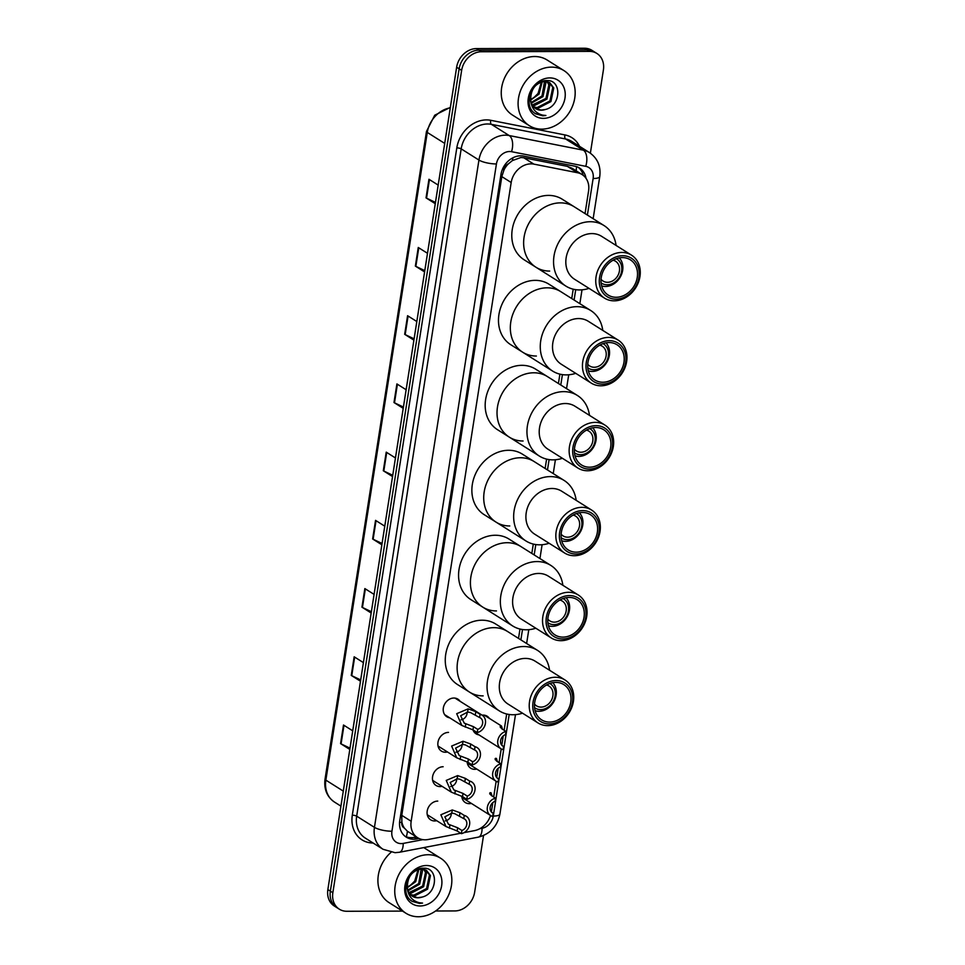 <?xml version="1.0" encoding="UTF-8"?>
<svg xmlns="http://www.w3.org/2000/svg" width="965" height="965" viewBox="0 0 965 965"><rect width="100%" height="100%" fill="white"/><g stroke="black" fill="none" stroke-linecap="round" stroke-linejoin="round"><path stroke-width="1.45" d="M482.126 715.174A10.41 8.576 -57.8 0 1 483.175 715.101A10.41 8.576 -57.8 0 1 487.168 716.223A10.41 8.576 -57.8 0 1 489.339 718.358M476.734 769.045A10.41 8.576 -57.8 0 1 474.683 769.31A10.41 8.576 -57.8 0 1 470.691 768.188A10.41 8.576 -57.8 0 1 467.132 761.831M471.354 803.411A10.41 8.576 -57.8 0 1 469.304 803.664A10.41 8.576 -57.8 0 1 465.311 802.554A10.41 8.576 -57.8 0 1 461.753 796.185M449.678 717.803A10.41 8.576 -57.8 0 1 446.807 716.754A10.41 8.576 -57.8 0 1 443.972 705.608A10.41 8.576 -57.8 0 1 453.9 698.033A10.41 8.576 -57.8 0 1 457.893 699.143A10.41 8.576 -57.8 0 1 460.076 701.29M447.471 751.976A10.41 8.576 -57.8 0 1 445.42 752.23A10.41 8.576 -57.8 0 1 441.427 751.12A10.41 8.576 -57.8 0 1 438.593 739.974A10.41 8.576 -57.8 0 1 448.52 732.387M442.091 786.33A10.41 8.576 -57.8 0 1 440.04 786.584A10.41 8.576 -57.8 0 1 436.047 785.474A10.41 8.576 -57.8 0 1 433.213 774.328A10.41 8.576 -57.8 0 1 443.14 766.741M436.711 820.684A10.41 8.576 -57.8 0 1 434.66 820.95A10.41 8.576 -57.8 0 1 430.655 819.828A10.41 8.576 -57.8 0 1 427.833 808.682A10.41 8.576 -57.8 0 1 437.76 801.095M585.043 213.591L588.578 191.01A19.517 16.079 122.2 0 0 582.1 174.556L572.149 168.284L567.372 166.354L523.73 157.741L520.895 157.512L512.391 160.576L508.374 163.881A6.502 5.356 122.2 0 0 504.056 169.611A19.517 5.127 -171.1 0 1 502.331 169.587M582.1 174.556A19.517 16.079 122.2 0 0 577.504 172.735L533.862 164.122A19.517 16.079 122.2 0 0 530.979 163.857A19.517 16.079 122.2 0 0 511.185 182.506L411.162 821.251A19.517 16.079 122.2 0 0 417.628 837.716A19.517 16.079 122.2 0 0 428.098 839.514L460.763 833.253M404.371 828.067A19.517 16.079 -57.8 0 1 401.886 822.035L401.826 822.361A6.502 5.356 122.2 0 0 404.371 828.067L407.375 831.215L417.628 837.716M504.056 169.611L503.995 169.936A19.517 16.079 -57.8 0 1 508.374 163.881M503.995 169.936L501.812 176.607L401.778 815.353L401.886 822.035M491.342 811.939L492.801 802.639M493.682 796.994L496.143 781.276M496.722 777.573L498.181 768.273M499.062 762.639L501.221 748.9M501.8 745.209L503.248 735.909M504.128 730.264L506.685 713.991M518.519 638.396L519.99 629.035M531.824 553.44L533.295 544.067M545.129 468.471L546.6 459.111M558.433 383.515L559.905 374.143M571.738 298.547L573.21 289.186M464.056 832.626L474.478 830.624A19.517 16.079 122.2 0 0 490.534 815.485M478.942 734.872A10.41 8.576 -57.8 0 1 476.071 733.834A10.41 8.576 -57.8 0 1 473.007 729.902M586.008 178.308A19.517 16.079 122.2 0 0 579.531 168.019A19.517 16.079 122.2 0 0 574.923 166.197L523.645 156.089A19.517 16.079 122.2 0 0 520.762 155.811A19.517 16.079 122.2 0 0 500.968 174.472L399.775 820.672A19.517 16.079 122.2 0 0 406.253 837.138A19.517 16.079 122.2 0 0 416.711 838.935L419.051 838.489M402.526 911.105L346.821 911.274A19.517 16.079 -57.8 0 1 339.33 909.187A19.517 16.079 -57.8 0 1 332.853 892.722L461.632 70.397A19.517 16.079 -57.8 0 1 481.414 51.736L589.446 51.386A19.517 16.079 -57.8 0 1 596.937 53.485A19.517 16.079 -57.8 0 1 603.402 69.938L590.375 153.17M483.525 835.533L474.635 892.275A19.517 16.079 -57.8 0 1 454.841 910.936L435.589 910.996M339.33 909.187L334.336 906.038A19.517 16.079 -57.8 0 1 327.859 889.585L456.638 67.248A19.517 16.079 -57.8 0 1 476.433 48.588L584.452 48.25L586.949 49.818A19.517 16.079 -57.8 0 1 594.44 51.917A19.517 16.079 -57.8 0 0 586.949 49.818L478.93 50.156L586.949 49.818L589.446 51.386M456.638 67.248L459.135 68.817A19.517 16.079 -57.8 0 1 478.93 50.156A19.517 16.079 -57.8 0 0 459.135 68.817L330.356 891.153L459.135 68.817L461.632 70.397M336.833 907.619A19.517 16.079 -57.8 0 1 330.356 891.153A19.517 16.079 -57.8 0 0 336.833 907.619M416.41 836.945L414.226 837.367A19.517 16.079 -57.8 0 1 405.047 836.281M578.24 167.307A19.517 16.079 -57.8 0 1 583.234 175.353M350.006 748.152L341.079 743.894A5.199 1.363 -171.1 0 1 340.573 743.617L349.812 749.431M352.72 730.831L343.492 725.017L340.573 743.617M360.693 679.939L351.755 675.669A5.199 1.363 -171.1 0 1 351.26 675.404L360.488 681.218M363.407 662.617L354.167 656.791L351.26 675.404M371.38 611.714L362.442 607.455A5.199 1.363 -171.1 0 1 361.947 607.178L371.175 613.004M374.094 594.392L364.854 588.578L361.947 607.178M382.056 543.5L373.129 539.242A5.199 1.363 -171.1 0 1 372.623 538.965L381.863 544.779M384.77 526.178L375.542 520.364L372.623 538.965M435.468 202.409L426.542 198.151A5.199 1.363 -171.1 0 1 426.035 197.873L435.275 203.699M438.182 185.087L428.955 179.273L426.035 197.873M424.793 270.634L415.855 266.364A5.199 1.363 -171.1 0 1 415.36 266.099L424.588 271.913M427.507 253.312L418.267 247.486L415.36 266.099M414.106 338.848L405.179 334.59A5.199 1.363 -171.1 0 1 404.673 334.312L413.901 340.126M416.82 321.526L407.58 315.712L404.673 334.312M403.418 407.061L394.492 402.803A5.199 1.363 -171.1 0 1 393.985 402.526L403.225 408.352M406.132 389.739L396.905 383.925L393.985 402.526M392.743 475.287L383.805 471.017A5.199 1.363 -171.1 0 1 383.31 470.751L392.538 476.565M395.457 457.965L386.217 452.139L383.31 470.751M584.452 48.25A19.517 16.079 -57.8 0 1 591.943 50.337L596.937 53.485M541.775 129.141A32.521 26.803 -57.8 0 1 529.29 125.655A32.521 26.803 -57.8 0 1 520.473 90.831A32.521 26.803 -57.8 0 1 551.485 67.128A32.521 26.803 -57.8 0 1 563.97 70.614A32.521 26.803 -57.8 0 1 572.788 105.45A32.521 26.803 -57.8 0 1 541.775 129.141M529.29 125.655L512.463 115.052A32.521 26.803 -57.8 0 1 503.633 80.216A32.521 26.803 -57.8 0 1 534.658 56.525A32.521 26.803 -57.8 0 1 547.131 60.011L563.97 70.614M533.693 106.982L537.167 107.573L549.941 100.951L552.788 87.345L549.362 82.495M534.103 107.392L538.156 108.201L550.931 101.566L553.777 87.972L549.869 82.797L544.562 80.795M549.869 82.797L544.525 81.41C535.153 83.219 530.545 89.54 530.714 100.348A14.704 12.123 -57.8 0 0 535.672 108.611A14.704 12.123 -57.8 0 0 541.317 110.191A14.704 12.123 -57.8 0 0 545.394 109.479C561.365 105.885 561.835 79.854 547.191 80.614C532.861 79.395 522.644 103.569 533.862 112.579L535.442 113.749L542.8 115.8L545.901 115.486L542.62 115.124C535.454 113.219 531.486 108.297 530.714 100.348M532.246 105.016L545.973 98.454L548.832 84.848L547.131 81.651M532.571 105.559L534.2 105.704L546.974 99.081L549.821 85.475L547.722 81.82M547.3 81.386L546.371 80.614M531.16 102.495L542.016 95.957L544.513 81.41M531.389 103.183L543.006 96.584L545.864 82.978L545.201 81.41M541.401 81.965L538.06 93.46L534.417 97.067A14.704 12.123 -57.8 0 1 530.581 99.371M530.678 100.095L539.049 94.088L542.234 81.723M529.532 96.548L531.305 104.244M535.442 108.466L541.124 110.07L545.394 109.479M549.797 77.912A21.206 17.479 -57.8 0 1 564.983 98.08A21.206 17.479 -57.8 0 1 543.464 118.357A21.206 17.479 -57.8 0 1 528.289 98.189A21.206 17.479 -57.8 0 1 549.797 77.912M535.249 113.629L542.68 115.74L545.901 115.486M613.052 260.212A11.713 9.65 -57.8 0 1 615.525 261.238A11.713 9.65 -57.8 0 1 618.698 273.771A11.713 9.65 -57.8 0 1 607.528 282.311A11.713 9.65 -57.8 0 1 603.041 281.044A11.713 9.65 -57.8 0 1 601.038 279.271M616.309 258.692A14.306 11.797 -57.8 0 1 620.929 273.976A14.306 11.797 -57.8 0 1 607.142 284.784A14.306 11.797 -57.8 0 1 601.086 282.866M619.277 257.872A16.912 13.944 -57.8 0 1 620.953 275.761A16.912 13.944 -57.8 0 1 605.501 286.484A16.912 13.944 -57.8 0 1 601.629 285.893M549.688 271.081A35.777 29.481 -57.8 0 1 535.961 267.245A35.777 29.481 -57.8 0 1 526.251 228.934A35.777 29.481 -57.8 0 1 560.375 202.867A35.777 29.481 -57.8 0 1 574.103 206.703A35.777 29.481 122.2 0 0 524.091 237.064A35.777 29.481 122.2 0 0 535.961 267.245L524.116 259.778A35.777 29.481 -57.8 0 1 514.405 221.468A35.777 29.481 -57.8 0 1 548.53 195.4A35.777 29.481 -57.8 0 1 562.257 199.236L604.03 225.557A35.777 29.481 -57.8 0 1 616.08 245.436M589.036 288.366A35.777 29.481 -57.8 0 1 565.888 286.098A35.777 29.481 -57.8 0 1 554.019 255.918A35.777 29.481 -57.8 0 1 604.03 225.557M604.488 298.113L574.561 279.259A25.367 20.904 -57.8 0 1 566.141 257.86A25.367 20.904 -57.8 0 1 601.605 236.316L631.532 255.17A25.367 20.904 -57.8 0 1 639.952 276.569A25.367 20.904 -57.8 0 1 604.488 298.113A25.367 20.904 -57.8 0 1 596.068 276.714A25.367 20.904 -57.8 0 1 631.532 255.17M638.951 277.365A22.774 18.769 -57.8 0 1 615.851 299.138A22.774 18.769 -57.8 0 1 599.567 277.486A22.774 18.769 -57.8 0 1 622.654 255.725A22.774 18.769 -57.8 0 1 638.951 277.365M601.255 277.486A20.82 17.153 -57.8 0 1 630.35 259.814A20.82 17.153 -57.8 0 1 637.262 277.365A20.82 17.153 -57.8 0 1 608.155 295.037A20.82 17.153 -57.8 0 1 601.255 277.486M418.436 916.75A32.521 26.803 -57.8 0 1 405.963 913.264A32.521 26.803 -57.8 0 1 397.134 878.427A32.521 26.803 -57.8 0 1 428.158 854.737A32.521 26.803 -57.8 0 1 440.631 858.223A32.521 26.803 -57.8 0 1 449.461 893.047A32.521 26.803 -57.8 0 1 418.436 916.75M405.963 913.264L389.124 902.661A32.521 26.803 -57.8 0 1 391.018 852.348M410.354 894.579L413.828 895.182L426.602 888.548L429.461 874.953L426.023 870.104M410.764 894.989L414.817 895.81L427.592 889.175L430.45 875.569L426.53 870.394L421.223 868.404M426.53 870.394L421.186 869.007C411.814 870.828 407.218 877.149 407.375 887.957A14.704 12.123 -57.8 0 0 412.344 896.22A14.704 12.123 -57.8 0 0 417.99 897.8A14.704 12.123 -57.8 0 0 422.067 897.088C438.026 893.481 438.496 867.451 423.864 868.223C409.522 867.004 399.305 891.178 410.523 900.188L412.103 901.358L419.461 903.409L422.561 903.083L419.28 902.721C412.115 900.827 408.147 895.906 407.375 887.957M408.907 892.625L422.646 886.063L425.493 872.457L423.792 869.26M409.244 893.168L410.861 893.313L423.635 886.678L426.494 873.072L424.383 869.417M423.961 868.995L423.044 868.223M407.821 890.092L418.689 883.566L421.174 869.019M408.05 890.792L419.679 884.181L422.525 870.587L421.874 869.007M418.062 869.574L414.721 881.069L411.078 884.676A14.704 12.123 -57.8 0 1 407.254 886.968M407.339 887.691L415.71 881.696L418.906 869.332M406.193 884.157L407.966 891.853M412.103 896.063L417.785 897.679L422.067 897.088M426.458 865.521A21.206 17.479 -57.8 0 1 441.644 885.689A21.206 17.479 -57.8 0 1 420.125 905.966A21.206 17.479 -57.8 0 1 404.95 885.798A21.206 17.479 -57.8 0 1 426.458 865.521M423.768 847.596A32.521 26.803 -57.8 0 1 423.804 847.62L440.631 858.223M411.91 901.226L419.353 903.337L422.561 903.083M599.748 345.168A11.713 9.65 -57.8 0 1 602.22 346.194A11.713 9.65 -57.8 0 1 605.393 358.739A11.713 9.65 -57.8 0 1 594.223 367.267A11.713 9.65 -57.8 0 1 589.736 366.012A11.713 9.65 -57.8 0 1 587.745 364.227M603.004 343.649A14.306 11.797 -57.8 0 1 607.624 358.932A14.306 11.797 -57.8 0 1 593.837 369.752A14.306 11.797 -57.8 0 1 587.781 367.822M605.972 342.84A16.912 13.944 -57.8 0 1 607.648 360.717A16.912 13.944 -57.8 0 1 592.196 371.441A16.912 13.944 -57.8 0 1 588.324 370.85M536.383 356.037A35.777 29.481 -57.8 0 1 522.656 352.201A35.777 29.481 -57.8 0 1 512.946 313.89A35.777 29.481 -57.8 0 1 547.071 287.823A35.777 29.481 -57.8 0 1 560.798 291.659A35.777 29.481 122.2 0 0 510.787 322.033A35.777 29.481 122.2 0 0 522.656 352.201L510.811 344.746A35.777 29.481 -57.8 0 1 501.1 306.424A35.777 29.481 -57.8 0 1 535.225 280.357A35.777 29.481 -57.8 0 1 548.952 284.192L590.725 310.513A35.777 29.481 -57.8 0 1 602.775 330.404M575.731 373.334A35.777 29.481 -57.8 0 1 552.583 371.055A35.777 29.481 -57.8 0 1 540.714 340.886A35.777 29.481 -57.8 0 1 590.725 310.513M591.183 383.069L561.256 364.215A25.367 20.904 -57.8 0 1 552.836 342.816A25.367 20.904 -57.8 0 1 588.3 321.285L618.227 340.138A25.367 20.904 -57.8 0 1 626.647 361.537A25.367 20.904 -57.8 0 1 591.183 383.069A25.367 20.904 -57.8 0 1 582.764 361.67A25.367 20.904 -57.8 0 1 618.227 340.138M625.646 362.321A22.774 18.769 -57.8 0 1 602.546 384.094A22.774 18.769 -57.8 0 1 586.262 362.454A22.774 18.769 -57.8 0 1 609.349 340.681A22.774 18.769 -57.8 0 1 625.646 362.321M587.95 362.442A20.82 17.153 -57.8 0 1 617.045 344.77A20.82 17.153 -57.8 0 1 623.957 362.333A20.82 17.153 -57.8 0 1 594.85 380.005A20.82 17.153 -57.8 0 1 587.95 362.442M586.443 430.125A11.713 9.65 -57.8 0 1 588.915 431.162A11.713 9.65 -57.8 0 1 592.088 443.695A11.713 9.65 -57.8 0 1 580.918 452.235A11.713 9.65 -57.8 0 1 576.431 450.969A11.713 9.65 -57.8 0 1 574.44 449.195M589.699 428.617A14.306 11.797 -57.8 0 1 594.319 443.9A14.306 11.797 -57.8 0 1 580.532 454.708A14.306 11.797 -57.8 0 1 574.477 452.79M592.667 427.797A16.912 13.944 -57.8 0 1 594.344 445.673A16.912 13.944 -57.8 0 1 578.891 456.409A16.912 13.944 -57.8 0 1 575.019 455.818M523.078 441.005A35.777 29.481 -57.8 0 1 509.351 437.169A35.777 29.481 -57.8 0 1 499.641 398.859A35.777 29.481 -57.8 0 1 533.766 372.792A35.777 29.481 -57.8 0 1 547.493 376.627A35.777 29.481 122.2 0 0 497.482 406.989A35.777 29.481 122.2 0 0 509.351 437.169L497.506 429.702A35.777 29.481 -57.8 0 1 487.795 391.392A35.777 29.481 -57.8 0 1 521.92 365.325A35.777 29.481 -57.8 0 1 535.647 369.161L577.42 395.481A35.777 29.481 -57.8 0 1 589.47 415.36M562.426 458.291A35.777 29.481 -57.8 0 1 539.278 456.023A35.777 29.481 -57.8 0 1 527.409 425.842A35.777 29.481 -57.8 0 1 577.42 395.481M577.878 468.037L547.951 449.183A25.367 20.904 -57.8 0 1 539.531 427.784A25.367 20.904 -57.8 0 1 574.995 406.241L604.922 425.095A25.367 20.904 -57.8 0 1 613.342 446.493A25.367 20.904 -57.8 0 1 577.878 468.037A25.367 20.904 -57.8 0 1 569.459 446.638A25.367 20.904 -57.8 0 1 604.922 425.095M612.341 447.29A22.774 18.769 -57.8 0 1 589.241 469.062A22.774 18.769 -57.8 0 1 572.957 447.41A22.774 18.769 -57.8 0 1 596.044 425.649A22.774 18.769 -57.8 0 1 612.341 447.29M574.645 447.41A20.82 17.153 -57.8 0 1 603.74 429.739A20.82 17.153 -57.8 0 1 610.652 447.29A20.82 17.153 -57.8 0 1 581.545 464.961A20.82 17.153 -57.8 0 1 574.645 447.41M573.138 515.093A11.713 9.65 -57.8 0 1 575.61 516.118A11.713 9.65 -57.8 0 1 578.783 528.663A11.713 9.65 -57.8 0 1 567.613 537.191A11.713 9.65 -57.8 0 1 563.126 535.937A11.713 9.65 -57.8 0 1 561.135 534.152M576.394 513.573A14.306 11.797 -57.8 0 1 581.014 528.856A14.306 11.797 -57.8 0 1 567.227 539.676A14.306 11.797 -57.8 0 1 561.172 537.746M579.362 512.765A16.912 13.944 -57.8 0 1 581.039 530.641A16.912 13.944 -57.8 0 1 565.587 541.365A16.912 13.944 -57.8 0 1 561.714 540.774M509.773 525.961A35.777 29.481 -57.8 0 1 496.046 522.125A35.777 29.481 -57.8 0 1 486.336 483.815A35.777 29.481 -57.8 0 1 520.461 457.748A35.777 29.481 -57.8 0 1 534.188 461.584A35.777 29.481 122.2 0 0 484.177 491.957A35.777 29.481 122.2 0 0 496.046 522.125L484.201 514.671A35.777 29.481 -57.8 0 1 474.491 476.348A35.777 29.481 -57.8 0 1 508.615 450.281A35.777 29.481 -57.8 0 1 522.342 454.117L564.115 480.437A35.777 29.481 -57.8 0 1 576.165 500.328M549.121 543.259A35.777 29.481 -57.8 0 1 525.973 540.979A35.777 29.481 -57.8 0 1 514.104 510.811A35.777 29.481 -57.8 0 1 564.115 480.437M564.573 552.993L534.646 534.14A25.367 20.904 -57.8 0 1 526.227 512.741A25.367 20.904 -57.8 0 1 561.69 491.209L591.617 510.063A25.367 20.904 -57.8 0 1 600.037 531.462A25.367 20.904 -57.8 0 1 564.573 552.993A25.367 20.904 -57.8 0 1 556.154 531.594A25.367 20.904 -57.8 0 1 591.617 510.063M599.036 532.246A22.774 18.769 -57.8 0 1 575.936 554.019A22.774 18.769 -57.8 0 1 559.652 532.378A22.774 18.769 -57.8 0 1 582.739 510.606A22.774 18.769 -57.8 0 1 599.036 532.246M561.341 532.366A20.82 17.153 -57.8 0 1 590.435 514.695A20.82 17.153 -57.8 0 1 597.347 532.258A20.82 17.153 -57.8 0 1 568.24 549.929A20.82 17.153 -57.8 0 1 561.341 532.366M559.833 600.049A11.713 9.65 -57.8 0 1 562.306 601.086A11.713 9.65 -57.8 0 1 565.478 613.619A11.713 9.65 -57.8 0 1 554.308 622.148A11.713 9.65 -57.8 0 1 549.821 620.893A11.713 9.65 -57.8 0 1 547.831 619.12M563.09 598.541A14.306 11.797 -57.8 0 1 567.71 613.824A14.306 11.797 -57.8 0 1 553.922 624.632A14.306 11.797 -57.8 0 1 547.867 622.715M566.057 597.721A16.912 13.944 -57.8 0 1 567.734 615.598A16.912 13.944 -57.8 0 1 552.282 626.333A16.912 13.944 -57.8 0 1 548.409 625.742M496.468 610.929A35.777 29.481 -57.8 0 1 482.741 607.094A35.777 29.481 -57.8 0 1 473.031 568.783A35.777 29.481 -57.8 0 1 507.156 542.716A35.777 29.481 -57.8 0 1 520.883 546.552A35.777 29.481 122.2 0 0 470.872 576.913A35.777 29.481 122.2 0 0 482.741 607.094L470.896 599.627A35.777 29.481 -57.8 0 1 461.186 561.316A35.777 29.481 -57.8 0 1 495.31 535.249A35.777 29.481 -57.8 0 1 509.038 539.085L550.81 565.406A35.777 29.481 -57.8 0 1 562.86 585.285M535.816 628.215A35.777 29.481 -57.8 0 1 512.668 625.947A35.777 29.481 -57.8 0 1 500.799 595.767A35.777 29.481 -57.8 0 1 550.81 565.406M551.268 637.949L521.341 619.108A25.367 20.904 -57.8 0 1 512.922 597.709A25.367 20.904 -57.8 0 1 548.385 576.165L578.312 595.019A25.367 20.904 -57.8 0 1 586.732 616.418A25.367 20.904 -57.8 0 1 551.268 637.949A25.367 20.904 -57.8 0 1 542.849 616.563A25.367 20.904 -57.8 0 1 578.312 595.019M585.731 617.214A22.774 18.769 -57.8 0 1 562.631 638.975A22.774 18.769 -57.8 0 1 546.347 617.335A22.774 18.769 -57.8 0 1 569.434 595.574A22.774 18.769 -57.8 0 1 585.731 617.214M548.036 617.335A20.82 17.153 -57.8 0 1 577.13 599.663A20.82 17.153 -57.8 0 1 584.042 617.214A20.82 17.153 -57.8 0 1 554.935 634.886A20.82 17.153 -57.8 0 1 548.036 617.335M546.528 685.017A11.713 9.65 -57.8 0 1 549.001 686.043A11.713 9.65 -57.8 0 1 552.173 698.588A11.713 9.65 -57.8 0 1 541.003 707.116A11.713 9.65 -57.8 0 1 536.516 705.861A11.713 9.65 -57.8 0 1 534.526 704.076M549.785 683.497A14.306 11.797 -57.8 0 1 554.405 698.781A14.306 11.797 -57.8 0 1 540.617 709.601A14.306 11.797 -57.8 0 1 534.562 707.671M552.752 682.689A16.912 13.944 -57.8 0 1 554.429 700.566A16.912 13.944 -57.8 0 1 538.989 711.289A16.912 13.944 -57.8 0 1 535.105 710.698M483.163 695.886A35.777 29.481 -57.8 0 1 469.436 692.05A35.777 29.481 -57.8 0 1 459.738 653.739A35.777 29.481 -57.8 0 1 493.851 627.672A35.777 29.481 -57.8 0 1 507.578 631.508A35.777 29.481 122.2 0 0 457.567 661.881A35.777 29.481 122.2 0 0 469.436 692.05L457.591 684.595A35.777 29.481 -57.8 0 1 447.881 646.273A35.777 29.481 -57.8 0 1 482.005 620.206A35.777 29.481 -57.8 0 1 495.733 624.041L537.505 650.362A35.777 29.481 -57.8 0 1 549.555 670.253M522.511 713.183A35.777 29.481 -57.8 0 1 499.363 710.903A35.777 29.481 -57.8 0 1 487.494 680.735A35.777 29.481 -57.8 0 1 537.505 650.362M537.963 722.918L508.036 704.064A25.367 20.904 -57.8 0 1 499.617 682.665A25.367 20.904 -57.8 0 1 535.08 661.134L565.008 679.987A25.367 20.904 -57.8 0 1 573.427 701.386A25.367 20.904 -57.8 0 1 537.963 722.918A25.367 20.904 -57.8 0 1 529.544 701.519A25.367 20.904 -57.8 0 1 565.008 679.987M572.426 702.17A22.774 18.769 -57.8 0 1 549.326 723.943A22.774 18.769 -57.8 0 1 533.042 702.303A22.774 18.769 -57.8 0 1 556.13 680.53A22.774 18.769 -57.8 0 1 572.426 702.17M534.731 702.291A20.82 17.153 -57.8 0 1 563.825 684.619A20.82 17.153 -57.8 0 1 570.737 702.182A20.82 17.153 -57.8 0 1 541.63 719.854A20.82 17.153 -57.8 0 1 534.731 702.291M479.593 717.55L470.389 712.496L467.615 712.061L460.655 715.765L464.274 723.147L473.465 726.681L477.735 729.371A6.502 5.356 122.2 0 0 482.5 723.991A6.502 5.356 122.2 0 0 480.449 717.96A6.502 5.356 122.2 0 0 479.593 717.55L480.088 714.341L475.817 711.651L468.109 708.865L456.698 713.69L461.813 725.451L444.624 714.619M480.088 714.341A9.759 8.046 122.2 0 1 482.174 715.21A9.759 8.046 122.2 0 1 485.13 724.739A9.759 8.046 122.2 0 1 477.241 732.58L472.959 729.878L461.813 725.451M477.241 732.58L477.735 729.371M461.041 719.806A6.502 5.356 122.2 0 0 467.084 712.061M474.527 749.914L465.323 744.871L462.549 744.425L455.589 748.14L459.207 755.523L468.399 759.057L472.669 761.747A6.502 5.356 122.2 0 0 477.422 756.367A6.502 5.356 122.2 0 0 475.371 750.336A6.502 5.356 122.2 0 0 474.527 749.914L475.021 746.717L470.751 744.027L463.043 741.241L451.62 746.066L456.747 757.815L438.038 746.029M475.021 746.717A9.759 8.046 122.2 0 1 477.108 747.586A9.759 8.046 122.2 0 1 480.063 757.115A9.759 8.046 122.2 0 1 472.175 764.943L467.892 762.254L456.747 757.815M472.175 764.943L472.669 761.747M455.975 752.181A6.502 5.356 122.2 0 0 462.006 744.437M469.147 784.268L459.943 779.225L457.169 778.791L450.209 782.494L453.827 789.877L463.019 793.411L467.289 796.101A6.502 5.356 122.2 0 0 472.042 790.721A6.502 5.356 122.2 0 0 469.991 784.69A6.502 5.356 122.2 0 0 469.147 784.268L469.641 781.071L465.371 778.381L457.663 775.595L446.24 780.42L451.367 792.181L432.658 780.396M469.641 781.071A9.759 8.046 122.2 0 1 471.728 781.94A9.759 8.046 122.2 0 1 474.683 791.469A9.759 8.046 122.2 0 1 466.795 799.309L462.512 796.607L451.367 792.181M466.795 799.309L467.289 796.101M450.595 786.535A6.502 5.356 122.2 0 0 456.626 778.791M463.767 818.634L454.563 813.591L451.789 813.145L444.829 816.848L448.448 824.231L457.639 827.765L461.909 830.467A6.502 5.356 122.2 0 0 466.662 825.087A6.502 5.356 122.2 0 0 464.611 819.044A6.502 5.356 122.2 0 0 463.767 818.634L464.262 815.437L459.991 812.735L452.283 809.949L440.86 814.774L445.987 826.535L427.278 814.75M464.262 815.437A9.759 8.046 122.2 0 1 466.348 816.294A9.759 8.046 122.2 0 1 469.304 825.823A9.759 8.046 122.2 0 1 461.415 833.663L457.133 830.962L445.987 826.535M461.415 833.663L461.909 830.467M445.215 820.889A6.502 5.356 122.2 0 0 451.246 813.145M505.986 731.434L505.479 734.63A6.502 5.356 122.2 0 0 500.726 740.01A6.502 5.356 122.2 0 0 502.777 746.042A6.502 5.356 122.2 0 0 503.633 746.464L503.127 749.66A9.759 8.046 122.2 0 1 501.04 748.804A9.759 8.046 122.2 0 1 498.097 739.274A9.759 8.046 122.2 0 1 505.986 731.434L501.704 728.744L500.147 726.476L501.486 726.018L502.488 729.226M503.633 746.464L502.029 745.462M500.919 763.81L500.413 767.006A6.502 5.356 122.2 0 0 495.66 772.386A6.502 5.356 122.2 0 0 497.711 778.417A6.502 5.356 122.2 0 0 498.567 778.839L498.061 782.036A9.759 8.046 122.2 0 1 495.974 781.168A9.759 8.046 122.2 0 1 493.019 771.638A9.759 8.046 122.2 0 1 500.919 763.81L496.637 761.108L495.069 758.852L496.42 758.381L497.409 761.602M498.567 778.839L496.963 777.826M495.54 798.164L495.033 801.36A6.502 5.356 122.2 0 0 490.28 806.74A6.502 5.356 122.2 0 0 492.331 812.771A6.502 5.356 122.2 0 0 493.187 813.193L492.681 816.39A9.759 8.046 122.2 0 1 490.594 815.534A9.759 8.046 122.2 0 1 487.639 806.004A9.759 8.046 122.2 0 1 495.54 798.164L491.257 795.474L489.689 793.206L491.04 792.748L492.029 795.956M493.187 813.193L491.583 812.192M523.73 157.741L533.862 164.122M406.265 836.8A19.517 8.757 -100.9 0 0 407.375 831.215M576.105 170.781A19.517 10.531 -78.8 0 0 576.515 166.619M512.391 160.576A19.517 10.531 -78.8 0 0 512.91 157.802M401.826 822.361A19.517 5.127 -171.1 0 1 399.582 822.325M501.812 176.607L511.185 182.506M567.372 166.354L577.504 172.735M401.778 815.353L411.162 821.251M587.395 215.074L593.125 178.513A13.015 10.724 122.2 0 0 585.743 166.318L511.546 151.686A13.015 10.724 122.2 0 0 509.629 151.505A13.015 10.724 122.2 0 0 496.432 163.953L391.935 831.239A13.015 10.724 122.2 0 0 401.247 843.603A13.015 10.724 122.2 0 0 403.225 843.41L422.887 839.647M391.935 831.239A13.015 3.414 8.9 0 1 374.444 827.355L478.942 160.057A26.019 21.447 -57.8 0 1 505.334 135.172A26.019 21.447 -57.8 0 1 509.182 135.546L491.414 124.352A26.019 21.447 122.2 0 0 487.566 123.978A26.019 21.447 122.2 0 0 461.173 148.863L356.676 816.161A26.019 21.447 122.2 0 0 365.313 838.102L383.081 849.297A26.019 21.447 -57.8 0 1 374.444 827.355L356.676 816.161A3.257 0.856 -171.1 0 0 352.309 815.184L456.807 147.886A3.257 0.856 -171.1 0 1 461.173 148.863L478.942 160.057A13.015 3.414 8.9 0 0 496.432 163.953M383.081 849.297L395.047 852.686L399.438 852.264A13.015 5.838 -100.9 0 0 403.225 843.41M456.807 147.886A29.276 24.125 -57.8 0 1 486.493 119.901A29.276 24.125 -57.8 0 1 490.823 120.311L565.008 134.943A29.276 24.125 -57.8 0 1 579.531 146.318M373.105 843.012A29.276 24.125 -57.8 0 1 352.309 815.184M481.414 51.736L476.433 48.588M332.853 892.722L327.859 889.585M511.546 151.686A13.015 7.02 -78.8 0 0 509.182 135.546L583.367 150.178L565.599 138.984L491.414 124.352A3.257 1.761 101.2 0 1 490.823 120.311M585.743 166.318A13.015 7.02 -78.8 0 0 583.367 150.178A26.019 21.447 -57.8 0 1 589.506 152.603L571.738 141.409A26.019 21.447 122.2 0 0 565.599 138.984A3.257 1.761 101.2 0 1 565.008 134.943M479.677 828.754L482.078 828.296A13.015 10.724 122.2 0 0 493.284 816.052L509.194 714.474M520.871 639.879L522.499 629.518M534.176 554.923L535.804 544.549M547.481 469.955L549.109 459.593M560.786 384.999L562.414 374.625M574.091 300.031L575.719 289.669M399.438 852.264L478.29 837.15A13.015 5.838 -100.9 0 0 482.078 828.296M493.284 816.052A13.015 3.414 8.9 0 0 499.906 814.146L515.491 714.631M593.125 178.513A13.015 3.414 8.9 0 0 599.748 176.595C601.038 166.342 597.625 158.332 589.506 152.603M414.226 837.367L416.711 838.935M450.281 107.839A26.019 21.447 122.2 0 0 427.278 132.434L325.856 780.13A26.019 21.447 122.2 0 0 334.481 802.072C326.954 796.825 323.806 789.165 325.048 779.105A6.502 1.713 8.9 0 0 325.856 780.13L343.287 791.107M444.708 143.411L427.278 132.434A6.502 1.713 -171.1 0 1 426.482 131.409L434.733 115.209L450.353 107.38M383.805 471.017L386.712 452.452M394.492 402.803L397.399 384.239M405.179 334.59L408.086 316.025M415.855 266.364L418.762 247.8M426.542 198.151L429.449 179.587M373.129 539.242L376.036 520.678M362.442 607.455L365.349 588.891M351.755 675.669L354.662 657.105M341.079 743.894L343.986 725.33M465.251 727.127L465.757 723.943M467.615 712.061L468.109 708.865M475.311 714.848L475.817 711.651M472.959 729.878L473.465 726.681M460.184 759.503L460.691 756.319M462.549 744.425L463.043 741.241M470.244 747.224L470.751 744.027M467.892 762.254L468.399 759.057M454.805 793.857L455.311 790.673M457.169 778.791L457.663 775.595M464.865 781.578L465.371 778.381M462.512 796.607L463.019 793.411M449.425 828.223L449.919 825.027M451.789 813.145L452.283 809.949M459.485 815.932L459.991 812.735M457.133 830.962L457.639 827.765M500.594 725.933L500.365 727.441M495.528 758.309L495.298 759.817M490.148 792.663L489.906 794.171M478.29 837.15C490.124 834.062 497.325 826.39 499.906 814.146M526.625 643.51L528.796 629.675M539.93 558.542L542.101 544.706M553.235 473.586L555.406 459.75M566.539 388.618L568.711 374.782M579.844 303.661L582.016 289.826M593.149 218.693L599.748 176.595M325.048 779.105L426.482 131.409M334.481 802.072L340.935 806.137M535.961 267.245L565.888 286.098M522.656 352.201L552.583 371.055M509.351 437.169L539.278 456.023M496.046 522.125L525.973 540.979M482.741 607.094L512.668 625.947M469.436 692.05L499.363 710.903M482.174 715.21L455.022 698.105M501.04 748.804L473.887 731.699M501.486 726.018L484.297 715.186M495.974 781.168L467.301 763.11M490.594 815.534L461.921 797.464"/></g></svg>
